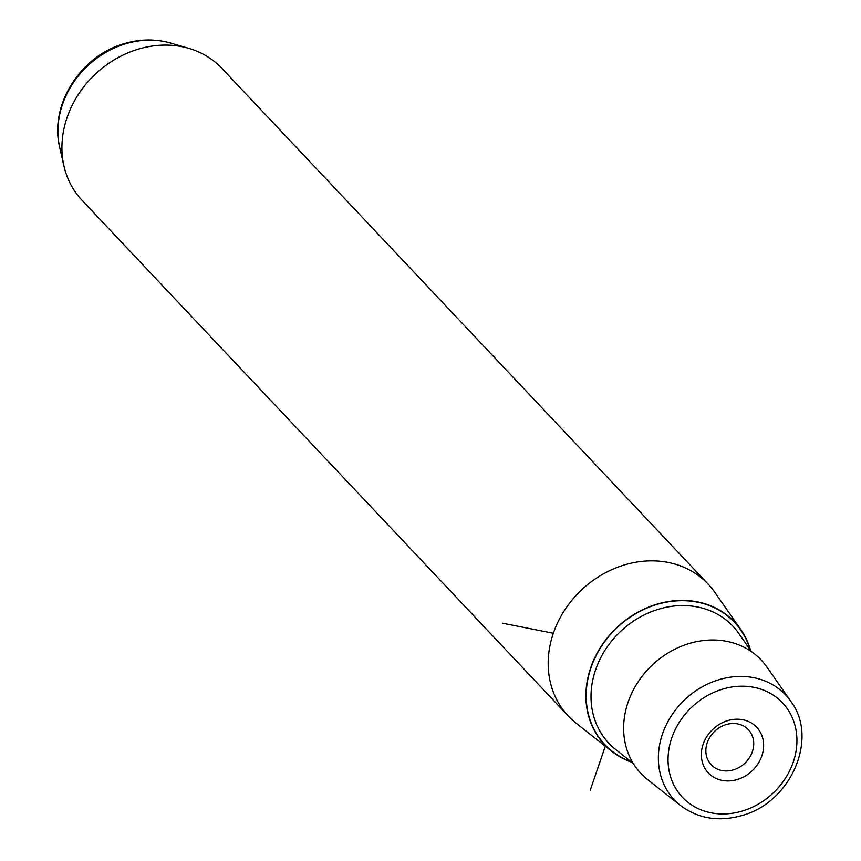<?xml version="1.0" encoding="UTF-8"?>
<svg xmlns="http://www.w3.org/2000/svg" width="861" height="861" viewBox="0 0 861 861"><rect width="100%" height="100%" fill="white"/><g stroke="black" fill="none" stroke-linecap="round" stroke-linejoin="round"><path stroke-width="1.29" d="M711.972 765.526A25.561 21.977 -43.3 0 1 711.197 764.751A25.561 21.977 -43.3 0 1 714.264 731.667A25.561 21.977 -43.3 0 1 747.617 728.912A25.561 21.977 -43.3 0 1 748.392 729.687A25.561 21.977 -43.3 0 1 745.335 762.76A25.561 21.977 -43.3 0 1 711.972 765.526M709.303 773.888A33.245 28.585 136.7 0 0 753.278 769.712A33.245 28.585 136.7 0 0 755.678 726.253A33.245 28.585 136.7 0 0 711.703 730.429A33.245 28.585 136.7 0 0 709.303 773.888M631.856 762.254A89.404 76.866 -43.3 0 1 611.773 751.319A89.404 76.866 -43.3 0 1 589.677 670.913A89.404 76.866 -43.3 0 1 656.286 604.379A89.404 76.866 -43.3 0 1 740.826 629.639A89.404 76.866 -43.3 0 1 750.566 650.335M611.773 751.319L575.998 723.1A96.131 82.656 -43.3 0 1 568.282 716.029A96.131 82.656 -43.3 0 1 623.859 565.107A96.131 82.656 -43.3 0 1 708.162 584.145A96.131 82.656 -43.3 0 1 714.77 592.271L740.826 629.639M708.162 584.145L221.912 68.406A96.131 82.656 136.7 0 0 188.796 48.356A96.131 82.656 136.7 0 0 137.609 49.368A96.131 82.656 136.7 0 0 63.962 166.055A96.131 82.656 136.7 0 0 82.021 200.29L568.282 716.029M647.558 779.539A82.667 71.086 -43.3 0 1 627.12 705.181A82.667 71.086 -43.3 0 1 688.714 643.651A82.667 71.086 -43.3 0 1 766.893 667.017L790.893 701.435A76.478 65.759 -43.3 0 0 718.569 679.813A76.478 65.759 -43.3 0 0 661.592 736.736A76.478 65.759 -43.3 0 0 680.502 805.519L647.558 779.539M605.305 746.218L590.205 790.323M553.332 633.265L502.393 623.17M742.774 810.901A68.805 59.161 136.7 0 0 796.113 730.558A68.805 59.161 136.7 0 0 722.207 689.241A68.805 59.161 136.7 0 0 668.868 769.583A68.805 59.161 136.7 0 0 742.774 810.901M59.732 147.522C49.152 105.29 80.31 56.126 123.758 43.803C139.622 38.993 155.217 38.745 170.543 43.05A85.325 73.368 136.7 0 0 125.103 43.943A85.325 73.368 136.7 0 0 59.732 147.522L63.962 166.055M750.071 649.614A89.113 76.618 136.7 0 0 656.33 604.637A89.113 76.618 136.7 0 0 587.234 682.655A89.113 76.618 136.7 0 0 631.178 761.716M751.513 651.691L738.792 633.448A85.282 73.325 136.7 0 0 658.148 609.34A85.282 73.325 136.7 0 0 594.617 672.818A85.282 73.325 136.7 0 0 615.69 749.511L633.158 763.287M680.502 805.519C698.368 818.779 718.978 822.072 742.333 815.399C790.828 802.474 818.897 738.275 790.893 701.435M170.543 43.05L188.796 48.356"/></g></svg>
